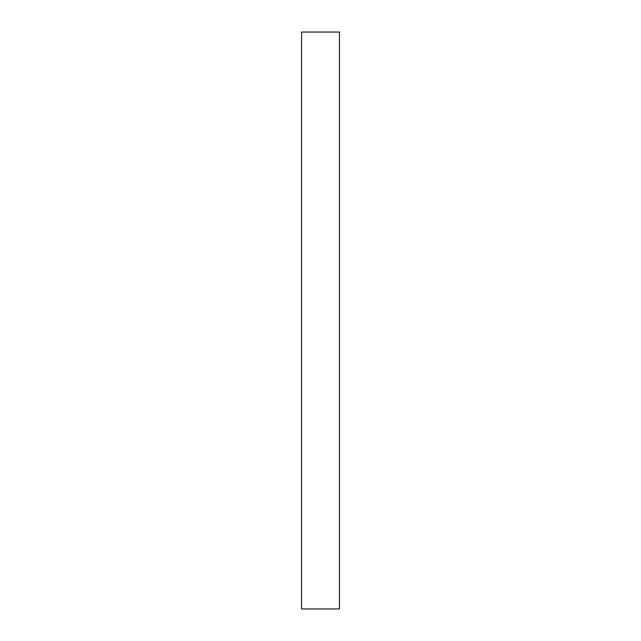 <?xml version="1.0" encoding="UTF-8"?>
<svg xmlns="http://www.w3.org/2000/svg" width="641" height="641" viewBox="0 0 641 641"><rect width="100%" height="100%" fill="white"/><g stroke="black" fill="none" stroke-linecap="round" stroke-linejoin="round"><path stroke-width="0.96" d="M301.558 53.9L301.558 97.608C301.558 116.197 301.558 116.197 301.558 97.608L301.558 53.9M301.558 528.825L301.558 572.533C301.558 591.122 301.558 591.122 301.558 572.533L301.558 528.825M339.442 608.95L301.558 608.95L339.442 608.95L339.442 32.05L301.558 32.05L339.442 32.05L339.442 608.95M301.558 32.05L301.558 608.95L301.558 32.05"/></g></svg>
